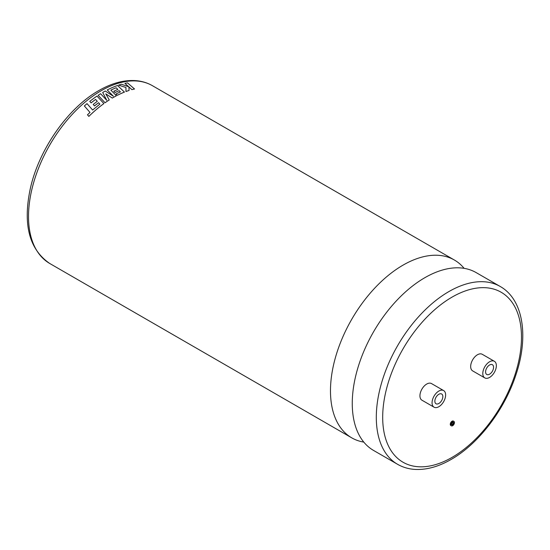 <?xml version="1.0" encoding="UTF-8"?>
<svg xmlns="http://www.w3.org/2000/svg" width="550" height="550" viewBox="0 0 550 550"><rect width="100%" height="100%" fill="white"/><g stroke="black" fill="none" stroke-linecap="round" stroke-linejoin="round"><path stroke-width="0.82" d="M363.797 442.104A102.657 59.269 -60 0 1 351.739 437.841A102.657 59.269 -60 0 1 336.002 355.582A102.657 59.269 -60 0 1 403.067 265.121A102.657 59.269 -60 0 1 454.396 260.033A102.657 59.269 -60 0 1 464.118 268.345M453.056 422.249A1.492 0.866 -60 0 1 452.086 424.511A1.492 0.866 -60 0 1 451.674 424.655M452.643 424.834A1.492 0.866 120 0 0 453.619 423.514A1.492 0.866 120 0 0 453.393 422.317A1.492 0.866 120 0 0 452.643 422.393A1.492 0.866 120 0 0 451.667 423.713A1.492 0.866 120 0 0 451.894 424.909A1.492 0.866 120 0 0 452.643 424.834M452.643 421.52A2.558 1.478 120 0 0 450.973 423.782A2.558 1.478 120 0 0 451.364 425.831A2.558 1.478 120 0 0 452.643 425.707A2.558 1.478 120 0 0 454.314 423.445A2.558 1.478 120 0 0 453.922 421.396A2.558 1.478 120 0 0 452.643 421.52M453.922 421.396L453.365 421.073A2.558 1.478 120 0 0 452.086 421.197A2.558 1.478 120 0 0 450.409 423.459A2.558 1.478 120 0 0 450.808 425.507L451.364 425.831M438.845 394.274A5.637 3.259 -60 0 1 441.664 393.999A5.637 3.259 -60 0 1 442.53 398.516A5.637 3.259 -60 0 1 438.845 403.487A5.637 3.259 -60 0 1 436.026 403.769A5.637 3.259 -60 0 1 435.16 399.245A5.637 3.259 -60 0 1 438.845 394.274M438.845 406.711A9.591 5.534 -60 0 1 434.046 407.186A9.591 5.534 -60 0 1 432.582 399.499A9.591 5.534 -60 0 1 438.845 391.05A9.591 5.534 -60 0 1 443.637 390.576A9.591 5.534 -60 0 1 445.108 398.262A9.591 5.534 -60 0 1 438.845 406.711M443.637 390.576L431.516 383.577A9.591 5.534 120 0 0 426.717 384.051A9.591 5.534 120 0 0 420.454 392.501A9.591 5.534 120 0 0 421.926 400.187L434.046 407.186M489.576 374.199A5.637 3.259 120 0 0 493.261 369.229A5.637 3.259 120 0 0 492.394 364.705A5.637 3.259 120 0 0 489.576 364.987A5.637 3.259 120 0 0 485.891 369.957A5.637 3.259 120 0 0 486.757 374.474A5.637 3.259 120 0 0 489.576 374.199M90.001 112.434L84.356 105.964L89.994 112.42L87.477 114.812L88.846 116.401A102.657 59.269 -60 0 1 96.834 109.106A102.657 59.269 -60 0 1 103.888 103.593L96.993 96.071A102.678 59.283 -60 0 0 89.774 101.399L91.101 102.884A102.657 59.269 -60 0 1 95.583 99.44L97.302 101.303A102.678 59.283 -60 0 0 93.218 104.473L94.511 105.93A102.657 59.269 -60 0 1 98.581 102.726L99.859 104.156M95.583 99.44L97.302 101.324M105.786 93.871L112.303 98.072A102.657 59.269 -60 0 1 113.018 97.659A102.657 59.269 -60 0 1 116.414 95.789L110.846 90.124A102.657 59.269 -60 0 1 116.153 87.78L117.879 89.444M113.362 96.25L107.236 89.953L113.362 96.229L105.249 91.004A102.678 59.283 -60 0 0 102.678 92.469L106.762 100.313L100.602 93.727A102.678 59.283 -60 0 0 98.154 95.294L105.043 102.767A102.657 59.269 -60 0 1 109.257 99.942L105.786 93.858L112.303 98.051A102.678 59.283 -60 0 1 116.414 95.769M397.567 464.296L373.519 450.416A102.657 59.269 -60 0 1 357.789 368.156A102.657 59.269 -60 0 1 424.848 277.695A102.657 59.269 -60 0 1 476.176 272.607L500.225 286.488A102.657 59.269 -60 0 0 448.896 291.576A102.657 59.269 -60 0 0 381.831 382.037A102.657 59.269 -60 0 0 397.567 464.296C403.026 467.424 409.076 469.143 415.711 469.453C427.047 469.865 438.866 466.524 451.151 459.436C478.479 443.96 504.508 409.874 515.859 375.011C528.914 336.724 523.428 299.523 500.225 286.488M489.576 361.763A9.591 5.534 120 0 0 483.312 370.212A9.591 5.534 120 0 0 484.784 377.898A9.591 5.534 120 0 0 489.576 377.424A9.591 5.534 120 0 0 495.839 368.974A9.591 5.534 120 0 0 494.368 361.288A9.591 5.534 120 0 0 489.576 361.763M494.368 361.288L482.247 354.289A9.591 5.534 120 0 0 477.448 354.764A9.591 5.534 120 0 0 471.185 363.213A9.591 5.534 120 0 0 472.656 370.893L484.784 377.898M116.153 87.78L117.879 89.423A102.678 59.283 -60 0 0 113.761 91.259L115.039 92.551A102.657 59.269 -60 0 1 119.157 90.681L120.436 91.919A102.678 59.283 -60 0 0 116.057 93.954L117.377 95.294A102.657 59.269 -60 0 1 124.458 92.098L117.542 85.498A102.678 59.283 -60 0 0 108.948 89.093A102.678 59.283 -60 0 0 107.236 89.953M119.157 90.681L120.436 91.939M118.601 85.14L125.957 87.505L118.601 85.14A102.678 59.283 -60 0 1 121.454 84.267L128.728 86.763L124.926 83.401L128.721 86.783M125.957 91.527L125.957 87.505L125.957 91.527A102.657 59.269 -60 0 1 129.071 90.468L128.927 86.955L131.904 89.643A102.657 59.269 -60 0 1 134.544 88.997L127.531 82.899A102.678 59.283 -60 0 0 124.926 83.401M125.957 91.506A102.678 59.283 -60 0 1 129.071 90.448M131.904 89.643L131.911 89.623A102.678 59.283 -60 0 1 134.544 88.983M128.927 86.955L131.911 89.623M110.846 90.124A102.678 59.283 -60 0 1 116.153 87.766M113.761 91.259L115.039 92.531A102.678 59.283 -60 0 1 119.157 90.661M116.057 93.954L117.377 95.274A102.678 59.283 -60 0 1 124.458 92.077M102.678 92.469L106.762 100.292M105.043 102.767L105.036 102.754A102.678 59.283 -60 0 1 109.257 99.921M98.154 95.294L105.036 102.754M94.511 105.93L94.504 105.909A102.678 59.283 -60 0 1 98.581 102.713L99.859 104.136L92.641 110.027L87.024 103.654A102.678 59.283 -60 0 0 84.356 105.964M88.846 116.401L88.839 116.38A102.678 59.283 -60 0 1 96.834 109.093A102.678 59.283 -60 0 1 103.888 103.579M87.477 114.812L88.839 116.38M91.101 102.884L91.101 102.864A102.678 59.283 -60 0 1 95.583 99.419M89.774 101.399L91.101 102.864M93.218 104.473L94.504 105.909M101.104 90.784A102.657 59.269 120 0 0 34.045 181.246A102.657 59.269 120 0 0 49.775 263.505C29.233 249.432 22.736 224.496 30.291 188.698C38.816 149.648 67.808 107.993 98.849 90.558C111.176 83.449 123.028 80.108 134.392 80.547C140.993 80.871 147.001 82.589 152.433 85.697A102.657 59.269 120 0 0 101.104 90.784M452.086 297.103A98.141 56.664 120 0 0 382.69 417.306A98.141 56.664 120 0 0 452.086 457.373A98.141 56.664 120 0 0 521.482 337.171A98.141 56.664 120 0 0 452.086 297.103M351.739 437.841L49.775 263.505M454.396 260.033L152.433 85.697"/></g></svg>
